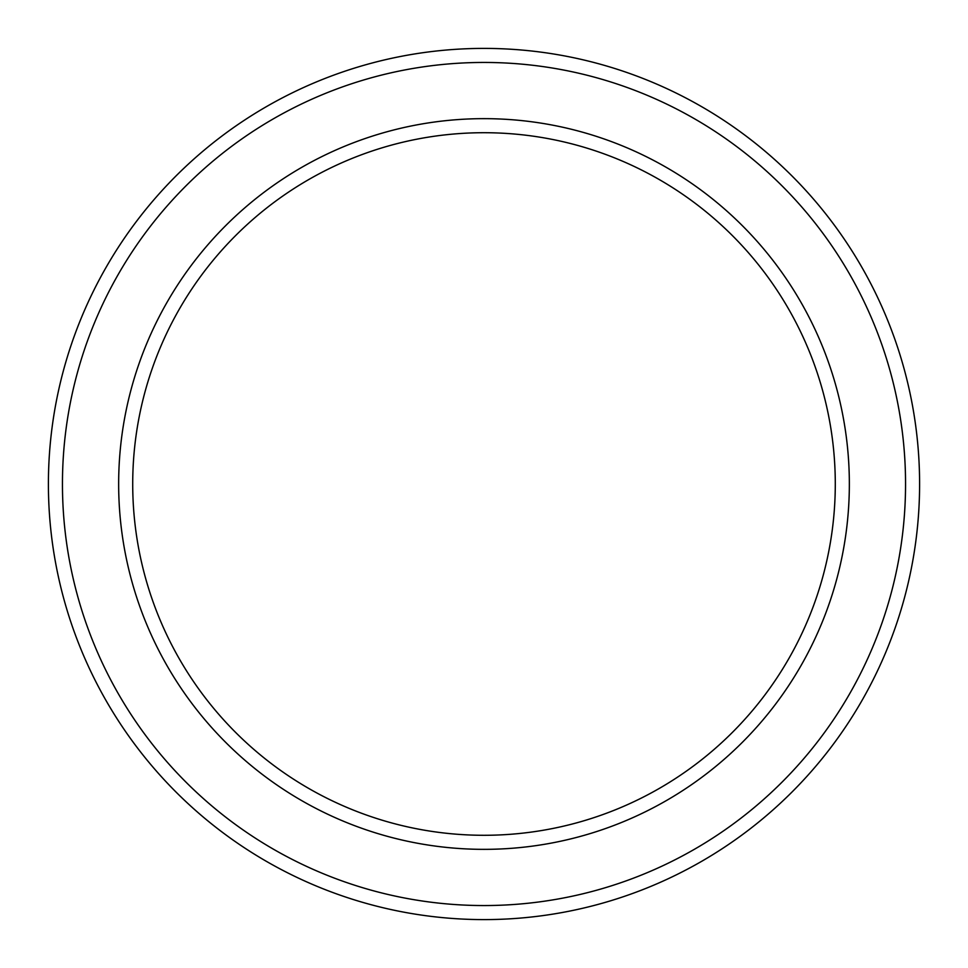 <?xml version="1.0" encoding="UTF-8"?>
<svg xmlns="http://www.w3.org/2000/svg" width="968" height="968" viewBox="0 0 968 968"><rect width="100%" height="100%" fill="white"/><g stroke="black" fill="none" stroke-linecap="round" stroke-linejoin="round"><path stroke-width="1.45" d="M835.287 484A351.287 351.287 0 0 0 484 132.713A351.287 351.287 0 0 0 132.713 484A351.287 351.287 0 0 0 484 835.287A351.287 351.287 0 0 0 835.287 484M118.653 484A365.347 365.347 0 0 1 484 118.653A365.347 365.347 0 0 1 849.347 484A365.347 365.347 0 0 1 484 849.347A365.347 365.347 0 0 1 118.653 484M905.552 484A421.552 421.552 0 0 0 484 62.448A421.552 421.552 0 0 0 62.448 484A421.552 421.552 0 0 0 484 905.552A421.552 421.552 0 0 0 905.552 484M48.4 484A435.6 435.6 0 0 1 484 48.4A435.6 435.6 0 0 1 919.6 484A435.6 435.6 0 0 1 484 919.6A435.6 435.6 0 0 1 48.4 484"/></g></svg>
